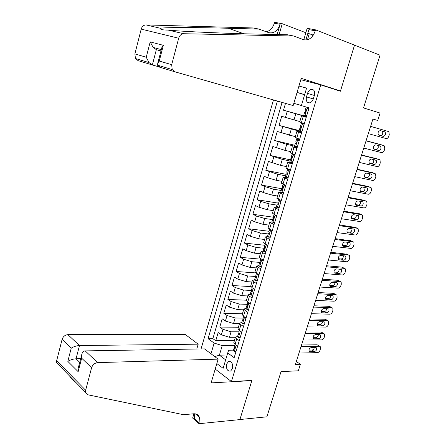<?xml version="1.0" encoding="UTF-8"?>
<svg xmlns="http://www.w3.org/2000/svg" width="446" height="446" viewBox="0 0 446 446"><rect width="100%" height="100%" fill="white"/><g stroke="black" fill="none" stroke-linecap="round" stroke-linejoin="round"><path stroke-width="0.67" d="M232.505 368.524C233.063 363.618 231.736 361.288 228.514 361.539L226.613 364.12C226.05 369.02 227.388 371.34 230.621 371.089L232.505 368.524M273.465 99.949L201.062 348.945M215.206 369.065L231.441 381.553L251.895 380.421L239.926 419.53L266.898 416.82L281.041 371.607L298.324 370.804L300.403 364.259L296.322 361.528M231.441 381.553L320.724 84.885L340.415 91.24L354.509 45.185L380.037 55.17L363.529 107.921L380.081 113.05L377.729 120.459L372.934 119.032L295.397 364.449L300.403 364.259M285.507 103.388L283.5 110.218L306.458 116.568M299.823 121.58L281.71 116.311L279.034 125.41L299.166 130.566M295.308 136.688L277.256 131.459L274.602 140.496L294.773 145.262M290.831 151.69L284.966 150.358L272.835 146.494L270.198 155.464L290.407 159.852M286.388 166.581L280.512 165.36L268.447 161.424L265.833 170.333L286.076 174.336M281.972 181.366L276.085 180.256L267.667 177.753L264.093 176.248L261.495 185.09L282.714 188.892M277.585 196.045L271.692 195.047L263.307 192.544L259.767 190.966L257.186 199.747L278.36 203.142M273.236 210.618L267.327 209.731L258.975 207.228L255.474 205.578L252.91 214.292L273.365 217.208M268.916 225.091L262.995 224.31L254.677 221.807L251.21 220.084L248.667 228.742L269.044 231.279M264.623 239.457L258.697 238.783L250.407 236.285L246.978 234.49L244.453 243.087L264.857 245.272M260.364 253.729L254.426 253.155L246.17 250.658L242.775 248.796L240.266 257.331L260.704 259.165M256.132 267.895L250.189 267.427L241.961 264.93L238.599 263.001L236.107 271.475L255.904 272.919M251.934 281.967L245.98 281.599L237.785 279.101L234.451 277.105L231.981 285.518L250.752 286.577M247.759 295.938L241.799 295.67L233.632 293.178L230.337 291.11L227.884 299.467L246.482 300.208M243.616 309.808L237.646 309.641L229.512 307.149L226.25 305.019L223.808 313.321L242.44 313.761M239.502 323.59L233.526 323.517L225.42 321.025L222.192 318.829L219.766 327.074L238.42 327.219M239.273 340.644L236.726 338.871L235.421 337.254L237.634 336.301L238.381 337.583L240.221 337.483M243.516 326.5L240.94 324.777L239.614 323.222L241.76 322.352L242.585 323.54L244.441 323.4M247.786 312.256L245.183 310.583L243.834 309.089L246.008 308.314M252.085 297.906L249.459 296.289L248.082 294.862L250.234 294.17M256.422 283.455L253.768 281.889L252.364 280.528L254.543 279.759M260.782 268.899L256.673 266.089L258.814 265.582M265.18 254.237L261.016 251.55L263.196 251.137M269.607 239.463L265.387 236.904L267.645 236.597M274.073 224.589L269.791 222.153L272.183 221.963M278.566 209.598L274.229 207.295L276.843 207.245M283.093 194.501L278.7 192.326L281.699 192.455M287.653 179.292L283.199 177.246L288.077 177.865M292.247 163.966L287.737 162.054L292.587 162.829M296.874 148.529L292.303 146.756L297.125 147.687M301.535 132.975L296.908 131.336L301.702 132.429M307.523 93.37L306.474 96.882C305.761 100.896 306.865 102.881 309.78 102.831C311.431 102.329 312.618 100.991 313.354 98.828L314.419 95.282C315.132 91.285 314.045 89.3 311.157 89.323C309.474 89.824 308.264 91.174 307.523 93.37L314.363 95.466M300.816 79.711L320.724 84.885M233.492 350.149L228.675 350.238L227.711 352.97L234.167 357.675L309.061 107.882L301.385 105.602L306.592 88.107L298.943 86.045M227.711 352.97L223.134 368.335L216.84 363.557M210.991 353.778L214.13 343.08L208.076 338.67L277.406 101.075M238.978 331.813L231.067 331.796L222.978 329.31L219.766 327.074M235.416 337.271L229.434 337.293L231.067 331.796M243.07 318.126L235.17 317.976L227.053 315.489L223.808 313.321M247.402 304.345L239.301 304.06L231.156 301.574L227.884 299.467M251.973 290.491L243.466 290.051L235.293 287.558L231.981 285.518M256.378 276.537L247.658 275.94L239.452 273.448L236.107 271.475M260.096 262.438L251.879 261.73L243.644 259.232L240.266 257.331M265.075 247.798L263.971 248.238L256.132 247.418L247.865 244.921L244.453 243.087M268.247 233.955L260.414 233.007L252.113 230.504L248.667 228.742M272.545 219.577L264.729 218.49L256.394 215.987L252.91 214.292M276.871 205.099L269.072 203.867L260.704 201.369L257.186 199.747M281.236 190.52L273.443 189.143L265.047 186.64L261.495 185.09M285.63 175.835L277.852 174.314L265.833 170.333M290.051 161.045L282.29 159.373L270.198 155.464M294.505 146.143L286.761 144.326L274.602 140.496M301.87 131.871L299.032 131.018M299.701 131.319L279.034 125.41M306.235 117.304L301.546 115.804L306.307 117.064M306.38 116.819L283.5 110.218M282.078 102.407L212.865 338.648L215.752 340.733L234.429 340.588M229.434 337.293L221.361 334.807L218.161 332.549L215.752 340.733M304.35 123.587L299.695 122.003M295.079 137.468L299.667 139.208M290.497 152.816L295.018 154.717M285.947 168.047L290.402 170.11M281.432 183.172L285.825 185.391M276.949 198.186L281.275 200.555M272.5 213.088L273.978 214.297L276.76 215.608M268.079 227.884L269.529 229.183L272.283 230.554M263.692 242.574L265.108 243.962L267.834 245.389M259.338 257.158L260.72 258.635L263.419 260.113M255.017 271.636L256.366 273.197L259.037 274.73M250.724 286.009L252.04 287.659L254.683 289.248M246.465 300.281L247.747 302.02L250.362 303.659M242.234 314.452L243.483 316.275L246.075 317.965M238.03 328.524L239.251 330.425L241.816 332.17M233.86 342.495L235.048 344.479L237.584 346.274M304.618 94.747L297.12 92.473L293.83 103.321M301.412 105.507L293.903 103.344M372.917 119.082L377.729 120.459M304.663 94.585L297.064 92.4M227.109 354.994L219.387 355.183L225.665 359.838M234.908 345.41L222.231 345.583L219.387 355.183L214.76 356.599M212.865 338.648L208.076 338.67M214.13 343.08L222.231 345.583M308.459 109.883L307.088 108.088L305.989 107.754L308.861 108.545M307.088 108.088L308.855 108.573M370.609 126.391L388.377 131.498L388.951 131.86L389.263 134.837L388.812 136.242C388.159 137.92 387.256 138.695 386.108 138.561L368.318 133.644M388.377 131.498L370.615 126.369M306.575 116.166L303.659 115.547L304.54 112.587L305.159 112.715L305.521 110.853L305.103 110.714L305.989 107.754M304.746 115.904L306.87 115.179M308.52 108.501L308.777 108.835M384.708 131.843L385.182 132.144C385.913 134.419 385.272 135.835 383.259 136.387L378.37 134.848C377.639 132.546 378.292 131.124 380.321 130.589L384.708 131.843M305.131 112.726L304.54 112.587M382.216 131.13L382.451 131.325C383.181 133.599 382.545 135.004 380.533 135.556L378.531 134.999M303.787 39.761L307.149 28.31L315.567 29.86L354.537 45.107L340.488 91.001L301.228 78.323L293.167 105.574L174.871 71.795L159.412 67.106L159.746 65.824M152.237 64.926L138.082 60.634L135.456 58.515L134.882 53.91L141.204 29.118C142.045 26.442 143.662 25.043 146.043 24.926L253.278 27.959L258.964 29.09L228.296 28.254C198.108 27.379 164.479 27.295 160.354 28.265C160.042 29.475 162.667 30.088 168.237 30.105L169.201 30.189C184.365 31.644 226.791 33.489 256.327 34.08L287.436 34.766L293.736 36.026L303.447 39.644C308.721 40.803 312.668 37.86 315.289 30.802L315.567 29.86M277.156 34.543L280.105 24.257C277.652 30.975 273.816 33.757 268.598 32.614L258.964 29.09M134.882 53.91L146.238 57.233L150.196 41.885L163.359 45.336L159.255 61.046L171.688 64.681L178.679 38.228L141.204 29.118M168.237 30.105L183.763 33.723L293.736 36.026M307.796 33.439L309.262 33.718L307.467 39.8M313.321 35.123L309.262 33.718M266.268 31.761C270.092 30.874 272.785 28.014 274.346 23.186L274.602 22.3L282.251 23.71L279.124 34.582M305.85 32.742L282.251 23.71M336.217 89.886L340.488 91.001M158.564 66.738L152.359 64.965L149.025 62.596L146.238 57.233M305.85 40.04L308.916 29.62L315.289 30.802M183.763 33.723C181.299 33.868 179.604 35.368 178.679 38.228M171.688 64.681L172.201 69.576L174.871 71.795M312.529 34.972L311.96 36.89M160.95 51.056L156.334 49.657L152.359 64.965M150.196 41.885L153.145 47.41L156.334 49.657L160.984 50.928M163.359 45.336L161.865 47.538L161.519 48.876M159.255 61.046L157.784 63.187L157.471 65.138L159.412 67.106M196.781 349.017L198.186 344.173L185.369 334.567L67.903 334.651L79.488 345.533L76.043 358.785L79.722 362.369M198.186 344.173L79.488 345.533C76.45 345.734 73.701 346.609 71.237 348.153L62.105 339.373L56.67 360.697L85.643 390.261L85.56 392.391L88.001 394.816L183.479 414.691L193.564 413.793C196.469 413.632 198.403 414.797 199.368 417.294L199.044 423.7L239.903 419.597L251.834 380.628L251.577 380.444M251.834 380.628L211.12 382.891L218.144 359.142L97.663 362.615C94.714 362.994 92.69 364.705 91.597 367.733L85.643 390.261M199.044 423.7L192.65 418.058L193.91 413.771M218.144 359.142L204.469 348.883L85.192 350.896L97.663 362.615M58.922 365.09L56.62 362.732L56.67 360.697M62.105 339.373C63.12 336.513 65.055 334.94 67.903 334.651M75.965 382.562C72.207 379.646 70.167 377.656 69.832 376.586M194.712 413.782L194.428 418.66L199.273 422.925M80.687 358.673L76.043 358.785C73.01 359.019 70.273 359.883 67.825 361.372L71.237 348.153M91.597 367.733L81.668 358.183L81.618 355.111C82.181 352.373 83.369 350.969 85.192 350.896M81.668 358.183L78.145 371.669L78.106 368.58L78.546 366.88M303.776 125.516L302.416 123.693L301.334 123.308L304.256 123.904M302.416 123.693L304.211 124.06M366.032 140.869L383.85 145.602L384.469 145.993L384.753 148.886L384.307 150.285C383.655 151.952 382.752 152.733 381.603 152.621L363.758 148.072M381.252 144.777L366.071 140.741M300.091 131.453L302.198 130.773M301.92 131.693L301.591 131.799M303.849 124.077L304.105 124.417M380.182 146.009L380.683 146.327C381.375 148.568 380.728 149.968 378.738 150.519L373.804 149.053C373.112 146.784 373.77 145.385 375.777 144.844L380.182 146.009M300.626 128.214L299.902 128.108L300.52 128.27L300.866 126.419L300.465 126.229M377.929 145.413L377.974 145.463C378.676 147.698 378.03 149.092 376.039 149.644L373.82 149.07M299.121 141.031L297.777 139.185L296.718 138.751L299.338 139.096M297.777 139.185L299.601 139.431M361.489 155.247L379.362 159.612L380.009 160.025L380.276 162.84L379.83 164.228C379.178 165.89 378.28 166.67 377.126 166.581L359.231 162.4M376.87 158.776L361.567 155.013M297.298 147.108L294.432 146.388M295.469 146.885L297.554 146.255M299.216 139.537L299.467 139.882M375.683 160.075L376.212 160.409C376.876 162.623 376.218 164.005 374.25 164.557L369.277 163.164C368.619 160.934 369.282 159.545 371.267 159.005L375.683 160.075M296.127 143.567L295.291 143.512L295.91 143.707L296.244 141.867L295.854 141.633M373.581 159.568C374.166 161.775 373.497 163.13 371.574 163.632L369.21 163.074M294.505 156.435L293.173 154.561L292.136 154.076L293.407 154.121M293.173 154.561L294.923 154.684M356.978 169.525L374.902 173.527L375.582 173.957L375.822 176.7L375.381 178.082C374.735 179.727 373.837 180.519 372.683 180.452L354.737 176.627M372.51 172.68L357.084 169.19M292.715 162.405L290.887 162.205L289.872 161.642M290.887 162.205L292.95 161.619M294.616 154.885L294.862 155.23M371.217 174.052L371.774 174.403C372.399 176.577 371.741 177.943 369.79 178.5L364.778 177.179C364.153 174.983 364.822 173.611 366.785 173.07L371.217 174.052M291.639 158.793L290.72 158.804L291.338 159.027L291.656 157.204L291.283 156.925M369.227 173.611C369.673 175.785 368.976 177.09 367.142 177.53L364.655 176.995M289.917 171.727L288.607 169.826L287.586 169.29L288.144 169.218M288.607 169.826L290.051 170.116L289.649 169.809M352.502 183.707L370.47 187.353L371.183 187.799L371.406 190.47L370.966 191.841C370.319 193.48 369.422 194.278 368.262 194.227L350.272 190.76M368.184 186.489L352.641 183.267M288.161 177.592L286.332 177.413L285.34 176.783M286.332 177.413L288.378 176.867M290.051 170.116L290.296 170.472M366.779 187.928L367.359 188.296C367.961 190.436 367.292 191.791 365.363 192.349L360.312 191.1C359.721 188.937 360.396 187.582 362.336 187.036L366.779 187.928M287.163 173.901L286.181 173.985L286.8 174.241L287.101 172.424L286.745 172.1M364.884 187.549C365.213 189.678 364.493 190.938 362.737 191.34L360.151 190.832M285.368 186.902L283.193 184.282M284.069 184.973L285.434 185.224M348.053 197.79L366.066 201.085L366.813 201.547L367.013 204.145L366.579 205.506C365.937 207.139 365.04 207.942 363.875 207.914L345.84 204.798M363.886 200.215L348.22 197.249M283.639 192.666L281.811 192.505L280.846 191.819M281.811 192.505L283.84 192.003M285.535 185.268L285.758 185.597M362.369 201.715L362.977 202.099C363.546 204.207 362.877 205.545 360.965 206.108L355.875 204.931C355.317 202.802 355.997 201.464 357.921 200.912L362.369 201.715M282.708 188.898L281.671 189.054L282.29 189.338L282.58 187.537L282.234 187.169M360.558 201.386C360.786 203.465 360.05 204.686 358.361 205.049L355.685 204.58M280.852 201.966L279.564 200.014L278.577 199.351M279.564 200.014L280.35 200.143M343.632 211.778L361.695 214.721L362.47 215.206L362.654 217.732L362.219 219.081C361.583 220.703 360.68 221.511 359.521 221.506L341.435 218.735M359.61 213.851L343.833 211.136M279.151 207.63L277.328 207.49L276.381 206.743M277.328 207.49L279.335 207.033M357.993 215.412L358.623 215.808C359.164 217.882 358.484 219.203 356.594 219.772L351.47 218.668C350.941 216.572 351.626 215.245 353.527 214.693L357.993 215.412M278.271 203.783L277.2 204.012L277.813 204.329L278.092 202.534L277.763 202.127M356.243 215.128C356.387 217.152 355.646 218.334 354.018 218.674L351.264 218.245M276.369 216.918L275.098 214.944L274.234 214.415M275.098 214.944L275.461 214.994M339.244 225.67L357.352 228.268L358.155 228.77L358.316 231.223L357.887 232.567C357.257 234.183 356.354 234.997 355.189 235.009L337.059 232.578M355.362 227.399L339.478 224.935M274.697 222.487L272.874 222.364L271.954 221.556M272.874 222.364L274.859 221.952M353.639 229.015L354.297 229.422C354.81 231.463 354.13 232.773 352.256 233.347L347.78 232.74L347.094 232.31C346.592 230.248 347.283 228.937 349.168 228.38L353.639 229.015M273.85 218.557L272.757 218.863L273.376 219.215L273.638 217.425L273.32 216.979M351.955 228.776C352.022 230.744 351.27 231.887 349.703 232.204L346.877 231.82M271.915 231.764L270.287 229.562M334.885 239.469L353.037 241.726L353.868 242.239L354.012 244.631L353.583 245.969C352.959 247.575 352.056 248.389 350.89 248.422L332.716 246.331M351.136 240.857L335.147 238.632M270.276 237.233L268.453 237.133L267.555 236.269M268.453 237.133L270.421 236.759M349.324 242.524L349.998 242.947C350.484 244.96 349.798 246.253 347.947 246.833L343.453 246.304L342.751 245.869C342.277 243.839 342.968 242.54 344.836 241.972L349.324 242.524M269.451 233.23L268.347 233.604L268.96 233.988L269.211 232.21L268.916 231.719M347.69 242.323C347.685 244.241 346.927 245.345 345.41 245.646L342.528 245.306M330.553 253.172L348.75 255.095L349.608 255.625L349.736 257.95L349.313 259.277C348.688 260.871 347.791 261.696 346.62 261.752L328.401 259.99M346.938 254.231L330.848 252.241M265.888 251.879L264.065 251.795L263.185 250.869M264.065 251.795L266.011 251.46M267.5 246.504L266.329 244.603M345.031 255.948L345.728 256.378C346.185 258.362 345.499 259.639 343.66 260.224L339.161 259.784L338.436 259.332C337.99 257.336 338.687 256.049 340.532 255.48L345.031 255.948M263.146 251.009L263.971 248.238L264.584 248.656L264.534 246.354M343.442 255.781C343.381 257.643 342.617 258.713 341.151 258.998L338.213 258.708M326.255 266.78L344.496 268.38L345.377 268.916L345.494 271.179L345.07 272.5C344.446 274.089 343.548 274.914 342.377 274.987L324.114 273.554M342.762 267.516L341.998 267.132L326.578 265.76M261.529 266.413L259.706 266.351L258.847 265.364M259.706 266.351L261.635 266.056M263.112 261.133L262.047 259.36M340.766 269.284L341.485 269.724C341.92 271.675 341.223 272.941 339.406 273.532L334.896 273.169L334.154 272.712C333.725 270.744 334.428 269.473 336.262 268.893L340.766 269.284M260.715 262.265L259.628 262.772L260.235 263.218L260.191 260.882M339.222 269.15C339.105 270.951 338.336 271.988 336.92 272.266L333.926 272.021M321.984 280.305L340.265 281.577L341.173 282.123L341.274 284.325L340.85 285.635C340.231 287.213 339.334 288.049 338.157 288.138L319.86 287.029M338.614 280.718L337.789 280.289L322.335 279.19M257.203 280.846L255.38 280.802L254.493 279.926L255.313 277.2L255.915 277.674L255.876 275.31M255.38 280.802L257.292 280.545M258.758 275.661L257.794 274.022M336.529 282.53L337.271 282.976C337.678 284.899 336.981 286.154 335.18 286.75L330.659 286.471L329.895 286.003C329.494 284.069 330.202 282.803 332.014 282.223L336.529 282.53M256.383 276.637L255.313 277.2M335.024 282.43C334.857 284.174 334.087 285.178 332.716 285.44L329.678 285.25M317.742 293.736L336.061 294.683L336.992 295.241L337.081 297.382L336.663 298.686C336.044 300.258 335.147 301.095 333.97 301.206L315.629 300.414M334.489 293.83L333.608 293.357L318.121 292.531M252.904 295.174L251.087 295.146L250.267 294.053M251.087 295.146L252.977 294.934M254.432 290.084L253.568 288.579M332.326 295.687L333.084 296.144C333.469 298.034 332.766 299.283 330.982 299.885L326.455 299.679L325.669 299.21C325.29 297.298 325.998 296.049 327.799 295.464L332.326 295.687M252.074 290.915L251.026 291.522L251.628 292.03L251.594 289.632M330.848 295.614C330.637 297.304 329.867 298.279 328.54 298.536L325.463 298.391M313.527 307.071L331.885 307.707L332.839 308.27L332.911 310.36L332.499 311.654C331.885 313.215 330.988 314.056 329.811 314.185L311.431 313.711M330.386 306.859L329.455 306.341L313.934 305.778M248.639 309.401L246.822 309.39L246.025 308.242M246.822 309.39L248.695 309.217M250.139 304.401L249.375 303.04M328.144 308.766L328.919 309.223C329.282 311.085 328.579 312.323 326.812 312.93L322.274 312.802L321.471 312.328C321.114 310.449 321.828 309.212 323.606 308.615L328.144 308.766M247.792 305.092L246.772 305.744L247.374 306.285L247.34 303.854M326.695 308.716C326.439 310.349 325.675 311.291 324.393 311.542L321.276 311.453M309.34 320.323L327.738 320.646L328.713 321.215L328.362 324.532C327.754 326.087 326.857 326.935 325.675 327.085L307.255 326.918M326.305 319.81L325.329 319.241L309.775 318.94M244.402 323.528L242.585 323.54M245.88 318.617L245.205 317.396M323.991 321.75L324.783 322.218C325.128 324.052 324.42 325.279 322.67 325.892L318.121 325.842L317.301 325.357C316.967 323.506 317.68 322.28 319.442 321.678L323.991 321.75L324.783 322.218M243.538 319.174L242.552 319.866L243.142 320.434L243.115 317.976M322.564 321.728C322.274 323.311 321.51 324.22 320.267 324.465L317.117 324.426M305.181 333.491L323.618 333.502L324.616 334.076L324.253 337.332C323.645 338.876 322.748 339.735 321.566 339.897L303.113 340.036M323.618 333.502L321.232 332.058L305.644 332.019M240.199 337.555L238.381 337.583M241.643 332.733L241.069 331.662M319.866 334.656L320.674 335.124C320.997 336.931 320.289 338.146 318.55 338.765L313.99 338.798L313.153 338.308C312.841 336.485 313.56 335.269 315.311 334.662L319.866 334.656M239.312 333.162L238.354 333.892L238.945 334.489L238.922 331.997M318.461 334.656C318.132 336.184 317.374 337.065 316.175 337.304L312.997 337.315M301.05 346.564L319.526 346.269L320.54 346.854L320.172 350.049C319.565 351.587 318.673 352.446 317.485 352.624L298.993 353.07M319.615 346.274L317.156 344.791L301.541 345.009M234.206 351.526L236.029 351.465L234.206 351.526L233.47 350.216M237.445 346.748L236.96 345.828M315.768 347.479L316.593 347.952C316.894 349.731 316.186 350.935 314.458 351.56L309.892 351.665L309.039 351.175C308.749 349.38 309.468 348.17 311.202 347.557L315.768 347.479M235.114 347.055L234.189 347.813L234.78 348.443L234.758 345.923M314.374 347.501C314.023 348.973 313.265 349.826 312.105 350.06L308.9 350.127M233.526 323.517L235.17 317.976M237.646 309.641L239.301 304.06M241.799 295.67L243.466 290.051M245.98 281.599L247.658 275.94M250.189 267.427L251.879 261.73M254.426 253.155L256.132 247.418M258.697 238.783L260.414 233.007M262.995 224.31L264.729 218.49M267.327 209.731L269.072 203.867M271.692 195.047L273.443 189.143M276.085 180.256L277.852 174.314M280.512 165.36L282.29 159.373M284.966 150.358L286.761 144.326M289.46 135.244L291.266 129.167M293.981 120.019L295.798 113.897M285.434 117.504L287.235 111.383M221.361 334.807L222.978 329.31M225.42 321.025L227.053 315.489M229.512 307.149L231.156 301.574M233.632 293.178L235.293 287.558M237.785 279.101L239.452 273.448M241.961 264.93L243.644 259.232M246.17 250.658L247.865 244.921M250.407 236.285L252.113 230.504M254.677 221.807L256.394 215.987M258.975 207.228L260.704 201.369M263.307 192.544L265.047 186.64M267.667 177.753L269.423 171.805M272.06 162.851L273.827 156.864M276.487 147.849L278.265 141.817M280.941 132.73L282.736 126.653M301.39 122.633L303.263 116.378M296.735 138.199L298.591 131.983M292.119 153.641L293.959 147.475M287.531 168.973L289.365 162.857M282.981 184.192L284.799 178.121M278.466 199.301L280.266 193.269M273.978 214.297L275.767 208.31M269.529 229.183L271.302 223.24M265.108 243.962L266.87 238.064M260.72 258.635L262.471 252.776M256.366 273.197L258.1 267.388M252.04 287.659L253.768 281.889M247.747 302.02L249.459 296.289M243.483 316.275L245.183 310.583M239.251 330.425L240.94 324.777M235.048 344.479L236.726 338.871M313.315 98.945L306.474 96.882M304.808 115.882L307.127 108.144M383.259 136.387L380.533 135.556M146.043 24.926L160.354 28.265M280.105 24.257L274.346 23.186M228.296 28.254L243.895 33.768M78.145 371.669L67.825 361.372M381.146 144.744L383.85 145.602M300.152 131.431L302.455 123.748M378.738 150.519L376.039 149.644M376.675 158.709L379.362 159.612M295.536 146.868L297.817 139.241M374.25 164.557L371.574 163.632M372.243 172.58L374.902 173.527M290.948 162.188L293.212 154.617M369.79 178.5L367.142 177.53M367.833 186.361L370.47 187.353M286.393 177.397L288.646 169.881M365.363 192.349L362.737 191.34M360.92 191.485L360.602 191.362M363.457 200.048L366.066 201.085M281.878 192.494L284.108 185.034M360.965 206.108L358.361 205.049M356.51 205.333L356.125 205.177M359.108 213.64L361.695 214.721M277.39 207.479L279.603 200.07M356.594 219.772L354.018 218.674M352.128 219.081L351.688 218.891M354.787 227.148L357.352 228.268M272.935 222.353L275.137 215.005M352.256 233.347L349.703 232.204M347.78 232.74L347.278 232.517M350.495 240.561L353.037 241.726M268.514 237.121L270.7 229.824M347.947 246.833L345.41 245.646M343.453 246.304L342.902 246.047M346.23 253.891L348.75 255.095M264.121 251.784L266.284 244.575M343.66 260.224L341.151 258.998M339.161 259.784L338.553 259.483M341.998 267.132L344.496 268.38M259.767 266.34L261.88 259.271M339.406 273.532L336.92 272.266M334.896 273.169L334.238 272.835M260.219 263.224L259.94 263.201M337.789 280.289L340.265 281.577M255.441 280.79L257.515 273.861M335.18 286.75L332.716 285.44M330.659 286.471L329.956 286.092M255.92 277.674L255.619 277.652M333.608 293.357L336.061 294.683M251.143 295.14L253.177 288.345M330.982 299.885L328.54 298.536M326.455 299.679L325.708 299.266M251.65 292.018L251.327 292.002M329.455 306.341L331.885 307.707M246.878 309.39L248.874 302.723M326.812 312.93L324.393 311.542M322.274 312.802L321.482 312.351M247.407 306.263L247.062 306.251M325.329 319.241L327.738 320.646M242.646 323.534L244.598 317M322.67 325.892L320.267 324.465M318.121 325.842L317.296 325.351M243.198 320.401L242.83 320.395M238.437 337.577L240.355 331.177M318.55 338.765L316.175 337.304M313.99 338.798L313.131 338.263M239.017 334.444L238.627 334.444M317.156 344.791L319.526 346.269M234.261 351.526L236.14 345.254M314.458 351.56L312.105 350.06M309.892 351.665L309 351.091M234.858 348.387L234.451 348.393M230.309 361.477L228.514 361.539M299.684 122.031L301.546 115.804M295.062 137.519L296.908 131.336M290.474 152.889L292.303 146.756M285.919 168.148L287.737 162.054M281.393 183.289L283.199 177.246M276.905 198.325L278.7 192.326M272.45 213.249L274.229 207.295M268.024 228.068L269.791 222.153M263.631 242.775L265.387 236.904M259.271 257.381L261.016 251.55M254.945 271.876L256.673 266.089M250.646 286.271L252.364 280.528M246.376 300.565L248.082 294.862M242.139 314.753L243.834 309.089M237.935 328.847L239.614 323.222M233.754 342.835L235.421 337.254M313.694 90.12L311.157 89.323M385.182 132.144L382.451 131.325M135.456 58.515L149.025 62.596M161.318 49.629L153.145 47.41M157.784 63.187L161.865 47.538M157.471 65.138L172.201 69.576M195.437 413.877L199.368 417.294M85.56 392.391L56.62 362.732M78.106 368.58L81.618 355.111M301.334 123.308L300.453 126.251M299.902 128.108L299.021 131.046M380.683 146.327L377.974 145.463M296.718 138.751L295.843 141.672M295.291 143.512L294.421 146.427M376.212 160.409L374.071 159.685M292.136 154.076L291.266 156.975M290.72 158.804L289.855 161.697M371.774 174.403L370.113 173.806M287.586 169.29L286.722 172.167M286.181 173.985L285.323 176.856M367.359 188.296L365.96 187.766M283.065 184.393L282.212 187.253M281.671 189.054L280.818 191.903M362.977 202.099L361.734 201.603M278.583 199.384L277.735 202.222M277.2 204.012L276.353 206.844M358.623 215.808L357.491 215.329M274.106 214.359L273.292 217.085M272.757 218.863L271.921 221.673M354.297 229.422L353.243 228.96M269.652 229.244L268.877 231.842M268.347 233.604L267.516 236.391M349.998 242.947L349.006 242.485M265.231 244.029L264.495 246.487M345.728 256.378L344.786 255.926M260.843 258.702L260.146 261.033M259.628 262.772L258.803 265.521M341.485 269.724L340.582 269.267M256.483 273.27L255.826 275.472M337.271 282.976L336.401 282.519M252.163 287.731L251.538 289.811M251.026 291.522L250.217 294.232M333.084 296.144L332.242 295.687M247.865 302.093L247.279 304.044M246.772 305.744L245.969 308.437M328.919 309.223L328.105 308.76M243.6 316.348L243.053 318.176M242.552 319.866L241.749 322.542M239.368 330.508L238.855 332.214M238.354 333.892L237.562 336.54M322.229 332.632L323.662 333.502M320.674 335.124L319.905 334.656M235.165 344.563L234.691 346.146M234.189 347.813L233.403 350.45M316.593 347.952L315.84 347.479"/></g></svg>
